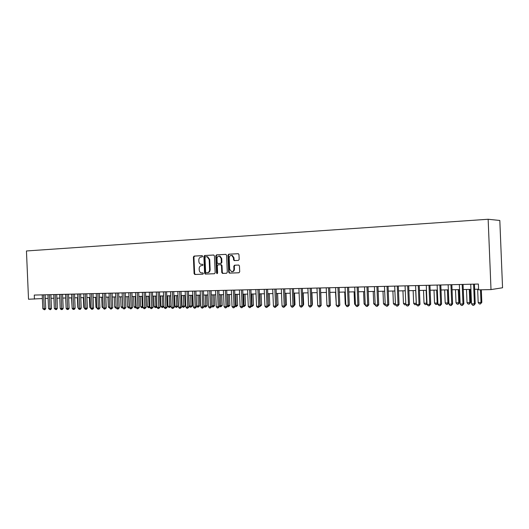 <?xml version="1.0" encoding="UTF-8"?>
<svg xmlns="http://www.w3.org/2000/svg" width="529" height="529" viewBox="0 0 529 529"><rect width="100%" height="100%" fill="white"/><g stroke="black" fill="none" stroke-linecap="round" stroke-linejoin="round"><path stroke-width="0.79" d="M202.64 256.267L202.085 255.646L194.097 256.082L193.389 257.041L194.09 273.592L194.798 274.485L202.865 274.174L203.367 273.506L202.871 272.878L201.496 272.911C200.167 272.64 199.407 271.694 199.235 270.061L199.175 268.672C199.241 266.874 200.008 265.856 201.463 265.604L202.501 265.558L203.004 264.884L202.534 264.269L201.013 264.288C199.744 263.978 199.03 263.039 198.871 261.471L198.811 260.083C198.884 258.284 199.645 257.253 201.099 257.001L202.138 256.942L202.64 256.267M238.407 260.407L239.174 259.415L238.969 254.594L238.354 253.708L228.72 254.191L227.973 255.183L228.687 272.223L229.407 273.136L238.929 272.772L239.69 271.787L239.445 265.961L238.764 265.049L234.559 265.221L233.798 266.213L233.924 269.082C233.811 270.808 233.038 271.675 231.59 271.701L229.672 269.268L229.196 258.04C229.348 256.181 230.201 255.315 231.762 255.441L233.448 257.821L233.527 259.699L234.182 260.592L238.407 260.407M34.445 299.11L34.273 295.063L478.375 284.04L478.613 289.846L491.005 289.588L488.148 219.264L26.45 250.964L28.52 299.235L42.373 298.548M214.457 255.91L213.643 255.018L204.604 255.507L203.89 256.479L204.591 273.176L205.305 274.075L214.43 273.724L215.164 272.759L214.457 255.91M216.546 254.859L225.764 254.356L226.591 255.256L227.305 272.276L226.551 273.255L222.491 273.4L221.77 272.495L221.479 265.624L220.659 264.718L218.054 264.844L217.313 265.816L217.611 272.944L217.035 273.619L216.526 272.984L215.806 255.838L216.546 254.859L225.929 254.37M491.005 289.588L502.55 287.769L499.819 220.467L488.148 219.264M45.296 298.429L48.106 298.369M51.042 298.303L53.905 298.244M56.861 298.184L59.777 298.118M62.739 298.058L65.708 297.992M68.684 297.933L71.706 297.867M74.701 297.801L77.776 297.734M80.778 297.675L83.919 297.609M86.935 297.543L90.135 297.477M93.157 297.41L96.417 297.338M99.459 297.272L102.778 297.205M105.826 297.139L109.212 297.067M112.274 297L115.719 296.928M118.8 296.862L122.305 296.789M125.399 296.723L128.977 296.643M132.085 296.577L135.722 296.505M138.843 296.438L142.552 296.359M145.693 296.293L149.469 296.207M152.617 296.141L156.472 296.061M159.632 295.995L163.56 295.909M166.734 295.843L170.735 295.757M173.922 295.691L178.002 295.599M181.202 295.532L185.355 295.447M188.575 295.374L192.807 295.288M196.041 295.215L200.359 295.122M203.605 295.056L208.003 294.964M211.263 294.891L215.746 294.798M219.026 294.726L223.588 294.633M226.881 294.56L231.537 294.461M234.85 294.389L239.591 294.289M242.917 294.217L247.751 294.117M251.09 294.045L256.023 293.939M259.375 293.866L264.407 293.76M267.773 293.688L272.904 293.582M276.29 293.509L281.514 293.397M284.919 293.324L290.249 293.211M293.661 293.139L299.097 293.02M302.535 292.947L308.076 292.828M311.528 292.755L317.182 292.636M320.647 292.563L326.413 292.438M329.891 292.365L335.776 292.239M339.274 292.167L345.278 292.041M348.79 291.962L354.913 291.836M358.444 291.757L364.686 291.624M368.237 291.552L374.611 291.413M378.175 291.34L384.676 291.201M388.26 291.122L394.899 290.983M398.496 290.904L405.267 290.758M408.884 290.685L415.801 290.533M419.431 290.461L426.486 290.309M430.137 290.229L437.344 290.077M441.007 289.998L448.367 289.839M452.05 289.766L459.562 289.601M463.265 289.522L470.929 289.363M474.652 289.284L478.586 289.198M202.534 264.269L201.41 264.308M202.223 255.659L194.646 256.076L193.938 257.034L194.639 273.566L195.346 274.458L202.931 274.167M213.809 255.031L205.153 255.5L204.432 256.466L205.133 273.149L205.847 274.048L214.509 273.718M205.497 256.763L204.994 257.444L205.609 272.111L206.105 272.739L207.275 272.7C208.75 272.461 209.524 271.43 209.596 269.618L209.173 259.554L207.123 256.744L205.497 256.763M207.275 272.7L207.818 272.673C209.292 272.435 210.059 271.41 210.139 269.598L209.596 269.618M206.746 256.704L207.666 256.737L209.715 259.541L210.139 269.598M226.637 273.242L222.59 273.407M220.659 264.718L221.334 264.712L222.015 265.604L222.299 272.468L223.119 273.381M217.082 254.852L216.348 255.831L217.366 273.519M221.182 258.496L219.475 256.135C217.968 256.043 217.148 256.902 217.016 258.707L217.181 262.629L217.855 263.515L220.606 263.402L221.347 262.424L221.182 258.496L221.717 258.483L220.011 256.122L219.323 256.102M221.717 258.483L221.882 262.41L221.135 263.389L217.994 263.528M231.543 255.401L232.291 255.434L233.977 257.808L234.056 259.686L234.764 260.585M232.171 271.681C233.587 271.628 234.347 270.755 234.446 269.063L233.924 269.082M238.691 265.042L235.088 265.208L234.327 266.193L234.446 269.063M238.301 253.695L229.249 254.184L228.502 255.176L229.216 272.197L229.936 273.109L239.009 272.766M57.258 307.594L57.059 298.177M43.642 294.832L44.238 308.711L42.809 308.731L42.214 294.871M45.137 294.798L45.732 308.586L44.238 308.711L44.304 309.729L42.809 308.731M45.732 308.586L44.899 309.677L44.304 309.729M63.143 307.508L62.779 298.058M65.669 297.992L66.118 307.58M71.501 297.873L72.123 307.508M77.399 297.748L77.816 307.435L78.193 307.428M78.213 307.871L77.816 307.435M49.395 294.693L49.99 308.645L48.549 308.665L47.947 294.726M50.89 294.653L51.478 308.519L49.99 308.645L50.05 309.67L48.549 308.665M51.478 308.519L50.645 309.617L50.05 309.67M55.208 294.547L55.81 308.586L54.348 308.599L53.753 294.58M56.702 294.508L57.297 308.453L55.81 308.586L55.862 309.61L54.348 308.599M57.297 308.453L56.458 309.558L55.862 309.61M61.093 294.402L61.695 308.513L60.22 308.533L59.618 294.435M62.581 294.362L63.176 308.387L61.695 308.513L61.741 309.551L61.152 309.558L60.22 308.533M63.176 308.387L62.336 309.498L61.741 309.551M67.044 294.25L67.646 308.447L66.151 308.467L65.55 294.289M68.525 294.217L69.127 308.314L67.646 308.447L67.692 309.485L67.09 309.491L66.151 308.467M69.127 308.314L68.281 309.432L67.692 309.485M83.37 297.615L83.78 307.362L84.336 307.356M84.362 308.004L83.78 307.362M73.062 294.104L73.67 308.381L72.156 308.4L71.547 294.137M74.536 294.064L75.144 308.248L73.67 308.381L73.703 309.425L73.101 309.432L72.156 308.4M75.144 308.248L74.291 309.372L73.703 309.425M89.401 297.49L89.818 307.289L90.552 307.283M90.585 308.136L89.818 307.289M79.145 293.952L79.76 308.308L78.232 308.328L77.618 293.992M80.62 293.912L81.228 308.182L79.76 308.308L79.786 309.359L79.178 309.366L78.232 308.328M81.228 308.182L80.375 309.306L79.786 309.359M95.504 297.358L95.921 307.217L96.833 307.204M96.986 308.242L95.921 307.217M85.308 293.8L85.923 308.242L84.376 308.262L83.761 293.84M86.776 293.76L87.384 308.109L85.923 308.242L85.943 309.3L85.321 309.306L84.376 308.262M87.384 308.109L86.531 309.247L85.943 309.3M101.674 297.225L102.097 307.137L103.195 307.124M103.353 308.169L102.097 307.137M91.537 293.641L92.152 308.169L90.591 308.189L89.97 293.681M92.998 293.608L93.613 308.037L92.152 308.169L92.165 309.234L91.543 309.24L90.591 308.189M93.613 308.037L92.754 309.181L92.165 309.234M107.916 297.093L108.339 307.065L109.635 307.051M109.787 308.096L108.339 307.065M114.231 296.961L114.654 306.985L116.149 306.972M116.294 308.023L115.6 308.037L114.654 306.985M120.619 296.822L121.048 306.913L122.655 306.893L122.225 296.789M122.873 307.931L121.994 307.964L121.048 306.913M122.635 307.957L122.735 306.88M127.079 296.683L127.509 306.833L129.142 306.813L128.706 296.65M129.532 307.845L128.461 307.891L127.509 306.833M129.116 307.885L129.407 306.787M133.619 296.544L134.049 306.754L135.702 306.734L135.265 296.511M136.244 307.719L135.007 307.818L134.049 306.754M135.669 307.812L135.702 306.734L136.158 306.688M140.238 296.405L140.668 306.668L142.334 306.648L141.904 296.372M143.022 307.442L141.627 307.739L140.668 306.668M142.294 307.733L142.334 306.648L142.989 306.589M146.93 296.266L147.366 306.589L149.052 306.569L148.616 296.227M149.932 307.098L149.555 307.607L148.332 307.666L147.366 306.589M149.006 307.66L149.052 306.569L149.905 306.489M153.708 296.121L154.144 306.509L155.85 306.489L155.414 296.081M156.921 306.741L156.339 307.528L155.109 307.594L154.144 306.509M155.797 307.58L155.85 306.489L156.908 306.384M160.565 295.976L161.001 306.423L162.734 306.403L162.291 295.936M163.997 306.384L162.667 307.508L161.973 307.514L161.001 306.423M162.667 307.508L162.734 306.403L163.997 306.278M167.501 295.823L167.944 306.337L169.697 306.317L171.039 306.185L170.596 295.757M171.039 306.185L169.624 307.428L169.247 295.79M169.624 307.428L168.923 307.435L167.944 306.337M174.524 295.678L174.973 306.251L176.739 306.231L178.075 306.099L177.638 295.612M178.075 306.099L176.66 307.349L176.296 295.638M176.66 307.349L175.952 307.356L174.973 306.251M181.639 295.526L182.082 306.165L183.874 306.146L185.203 306.007L184.76 295.46M185.203 306.007L183.788 307.27L183.424 295.486M183.788 307.27L183.067 307.276L182.082 306.165M97.839 293.489L98.46 308.096L96.873 308.116L96.252 293.529M99.293 293.45L99.915 307.964L98.46 308.096L98.467 309.167L97.832 309.174L96.873 308.116M99.915 307.964L99.049 309.115L98.467 309.167M104.213 293.331L104.841 308.03L103.234 308.043L102.613 293.37M105.668 293.291L106.289 307.891L104.841 308.03L104.841 309.101L104.2 309.108L103.234 308.043M106.289 307.891L104.841 309.101M110.667 293.172L111.295 307.951L109.675 307.971L109.047 293.211M112.115 293.132L112.737 307.818L111.295 307.951L111.288 309.035L110.64 309.042L109.675 307.971M112.737 307.818L111.288 309.035M117.193 293.006L117.828 307.878L116.188 307.898L115.553 293.046M118.635 292.973L119.263 307.746L117.828 307.878L117.815 308.969L117.154 308.976L116.188 307.898M119.263 307.746L118.39 308.916L117.815 308.969M123.799 292.841L124.434 307.805L122.774 307.825L122.139 292.881M125.234 292.808L125.869 307.666L124.434 307.805L124.414 308.903L123.753 308.91L122.774 307.825M125.869 307.666L124.414 308.903M130.491 292.676L131.126 307.733L129.446 307.746L128.811 292.716M131.919 292.643L132.548 307.594L131.126 307.733L131.099 308.83L130.425 308.837L129.446 307.746M132.548 307.594L131.099 308.83M137.256 292.511L137.897 307.653L136.198 307.673L135.556 292.55M138.677 292.471L139.312 307.514L137.897 307.653L137.864 308.764L137.183 308.771L136.198 307.673M139.312 307.514L137.864 308.764M144.106 292.339L144.754 307.574L143.028 307.594L142.387 292.378M145.521 292.306L146.163 307.435L144.754 307.574L144.708 308.691L144.02 308.698L143.028 307.594M146.163 307.435L144.708 308.691M151.043 292.167L151.691 307.494L149.945 307.514L149.304 292.206M152.451 292.134L153.093 307.356L151.691 307.494L151.638 308.619L150.944 308.625L149.945 307.514M153.093 307.356L151.638 308.619M158.065 291.995L158.713 307.415L156.948 307.435L156.3 292.034M159.46 291.955L160.108 307.276L158.713 307.415L158.654 308.546L157.946 308.552L156.948 307.435M160.108 307.276L158.654 308.546M165.174 291.816L165.828 307.336L164.043 307.356L163.388 291.863M166.562 291.783L167.21 307.197L165.828 307.336L165.756 308.473L165.041 308.48L164.043 307.356M167.21 307.197L165.756 308.473M172.368 291.638L173.029 307.256L171.217 307.276L170.563 291.684M173.75 291.605L174.405 307.111L173.029 307.256L172.95 308.4L172.223 308.407L171.217 307.276M174.405 307.111L172.95 308.4M188.833 295.374L189.283 306.079L191.101 306.06L192.417 305.921L191.974 295.301M192.417 305.921L191.002 307.19L190.645 295.334M191.002 307.19L190.275 307.197L189.283 306.079M196.12 295.215L196.576 305.993L198.415 305.967L199.724 305.828L199.274 295.149M199.724 305.828L198.302 307.104L197.958 295.175M198.302 307.104L197.568 307.118L196.576 305.993M204.062 305.901L207.117 305.742L206.667 294.99M207.117 305.742L205.695 307.025L205.358 295.017M205.695 307.025L204.954 307.032L204.068 306.026M211.726 305.808L214.602 305.65L214.152 294.832M214.602 305.65L213.187 306.939L212.856 294.858M213.187 306.939L212.433 306.946L211.739 306.159M179.655 291.453L180.316 307.17L178.485 307.19L177.823 291.499M181.03 291.419L181.692 307.032L180.316 307.17L180.23 308.321L179.496 308.334L178.485 307.19M181.692 307.032L180.23 308.321M187.035 291.274L187.702 307.091L185.851 307.111L185.183 291.32M188.403 291.241L189.065 306.946L187.702 307.091L187.603 308.248L186.863 308.255L185.851 307.111M189.065 306.946L187.603 308.248M194.513 291.089L195.181 307.005L193.303 307.025L192.635 291.135M195.869 291.056L196.53 306.86L195.181 307.005L195.075 308.169L194.322 308.176L193.303 307.025M196.53 306.86L195.075 308.169M202.085 290.897L202.752 306.919L200.855 306.939L200.18 290.943M203.427 290.864L204.095 306.774L202.752 306.919L202.64 308.09L201.88 308.103L200.855 306.939M204.095 306.774L202.64 308.09M219.482 305.709L222.187 305.557L221.73 294.673M222.187 305.557L220.772 306.853L220.448 294.699M220.772 306.853L219.509 306.298M209.749 290.705L210.43 306.833L208.499 306.853L207.824 290.758M211.084 290.672L211.759 306.688L210.43 306.833L210.297 308.01L209.53 308.023L208.499 306.853M211.759 306.688L210.297 308.01M227.344 305.617L229.87 305.464L229.407 294.508M229.87 305.464L228.449 306.767L228.131 294.534M228.449 306.767L227.384 306.443M217.518 290.514L218.199 306.741L216.249 306.767L215.567 290.566M218.847 290.481L219.522 306.595L218.199 306.741L218.06 307.931L217.28 307.938L216.249 306.767M219.522 306.595L218.06 307.931M235.312 305.517L237.647 305.365L237.184 294.342M237.647 305.365L236.225 306.681L235.914 294.369M236.225 306.681L235.286 306.509M225.387 290.322L226.075 306.655L224.098 306.675L223.41 290.368M226.703 290.289L227.384 306.509L226.075 306.655L225.923 307.852L225.136 307.858L224.098 306.675M227.384 306.509L225.923 307.852M243.386 305.418L245.522 305.266L245.059 294.17M245.522 305.266L244.107 306.595L243.803 294.197M244.107 306.595L243.261 306.542M233.362 290.123L234.049 306.562L232.046 306.589L231.358 290.17M234.664 290.09L235.352 306.417L234.049 306.562L233.891 307.772L233.091 307.779L232.046 306.589M235.352 306.417L233.891 307.772M251.566 305.319L253.503 305.173L253.034 294.005M253.503 305.173L252.082 306.503L251.791 294.031M252.082 306.503L251.401 306.509M241.442 289.918L242.137 306.47L240.1 306.496L239.412 289.971M242.732 289.892L243.419 306.324L242.137 306.47L241.965 307.686L241.151 307.693L240.1 306.496M243.419 306.324L241.965 307.686M259.851 305.22L261.584 305.074L261.114 293.833M261.584 305.074L260.169 306.417L259.884 293.859M260.169 306.417L259.686 306.417M249.628 289.72L250.323 306.377L248.266 306.403L247.572 289.766M250.911 289.687L251.599 306.231L250.323 306.377L250.144 307.6L249.318 307.607L248.266 306.403M251.599 306.231L250.144 307.6M268.249 305.121L269.777 304.969L269.307 293.655M269.777 304.969L268.362 306.324L268.084 293.681M257.927 289.515L258.628 306.284L256.539 306.311L255.838 289.561M259.197 289.482L259.891 306.139L258.628 306.284L258.43 307.514L257.597 307.521L256.539 306.311M259.891 306.139L258.43 307.514M276.766 305.015L278.075 304.869L277.599 293.483M276.786 305.504L276.396 293.502M278.075 304.869L276.601 306.231M266.338 289.303L267.039 306.192L264.923 306.212L264.222 289.356M267.588 289.27L268.289 306.04L267.039 306.192L266.834 307.428L265.988 307.435L264.923 306.212M268.289 306.04L266.834 307.428M285.396 304.896L286.487 304.764L286.01 293.297M286.487 304.764L285.243 306.112M274.862 289.092L275.569 306.093L273.427 306.119L272.719 289.145M276.105 289.059L276.806 305.941L275.569 306.093L275.351 307.342L274.491 307.349L273.427 306.119M276.806 305.941L275.351 307.342M294.15 304.77L295.01 304.664L294.527 293.119M295.01 304.664L294.018 305.987M283.498 288.88L284.212 305.993L282.043 306.02L281.329 288.933M284.728 288.847L285.435 305.841L284.212 305.993L283.98 307.25L283.114 307.263L282.043 306.02M285.435 305.841L283.98 307.25M303.018 304.638L303.646 304.559L303.163 292.934M303.646 304.559L303.051 305.392M292.259 288.662L292.98 305.894L290.778 305.921L290.057 288.715M293.476 288.629L294.19 305.742L292.98 305.894L292.735 307.164L291.856 307.17L290.778 305.921M294.19 305.742L292.735 307.164M312.011 304.499L312.401 304.446L311.912 292.749M312.401 304.446L312.031 304.969M301.146 288.437L301.867 305.795L299.632 305.822L298.911 288.497M302.343 288.411L303.057 305.643L301.867 305.795L301.609 307.071L300.717 307.078L299.632 305.822M303.057 305.643L301.609 307.071M321.136 304.36L320.786 292.557M310.153 288.212L310.873 305.696L308.612 305.722L307.885 288.272M311.336 288.186L312.057 305.537L310.873 305.696L310.602 306.979L309.703 306.985L308.612 305.722M312.057 305.537L310.602 306.979M326.393 292.438L326.909 304.406M319.285 287.988L320.012 305.59L317.717 305.617L316.99 288.047M320.455 287.961L321.176 305.438L320.012 305.59L319.728 306.88L318.815 306.893L317.717 305.617M321.176 305.438L319.728 306.88M335.498 292.246L336.272 304.287M336.292 304.638L335.994 304.294M328.549 287.756L329.283 305.484L326.955 305.511L326.221 287.816M329.699 287.73L330.433 305.332L329.283 305.484L328.985 306.787L328.053 306.794L326.955 305.511M330.433 305.332L328.985 306.787M344.729 292.048L345.232 304.182L345.774 304.175M345.807 304.856L345.232 304.182M337.945 287.525L338.686 305.378L336.318 305.405L335.584 287.584M339.082 287.498L339.816 305.22L338.686 305.378L338.368 306.688L337.423 306.701L336.318 305.405M339.816 305.22L338.368 306.688M354.093 291.849L354.595 304.069L355.415 304.056M355.462 305.088L354.595 304.069M347.48 287.287L348.221 305.273L345.821 305.299L345.08 287.346M348.598 287.26L349.332 305.114L348.221 305.273L347.89 306.589L346.931 306.602L345.821 305.299M349.332 305.114L347.89 306.589M363.582 291.651L364.091 303.95L365.195 303.937M365.374 305.233L364.091 303.95M357.148 287.049L357.895 305.16L355.462 305.187L354.714 287.108M358.245 287.022L358.993 305.002L357.895 305.16L357.551 306.489L356.579 306.503L355.462 305.187M358.993 305.002L357.551 306.489M373.209 291.446L373.725 303.838L375.121 303.818M375.299 305.121L373.725 303.838M366.961 286.804L367.715 305.048L365.241 305.081L364.494 286.863M368.039 286.778L368.786 304.889L367.715 305.048L367.351 306.39L366.366 306.397L365.241 305.081M368.786 304.889L367.351 306.39M382.983 291.234L383.492 303.719L385.191 303.692M385.376 305.008L384.59 305.021L383.492 303.719M376.913 286.559L377.673 304.935L375.167 304.969L374.413 286.619M377.977 286.533L378.731 304.777L377.673 304.935L377.296 306.284L376.298 306.298L375.167 304.969M378.731 304.777L377.296 306.284M392.888 291.023L393.404 303.593L395.414 303.573M395.586 304.883L394.508 304.909L393.404 303.593M387.016 286.308L387.783 304.823L385.238 304.849L384.477 286.368M388.061 286.282L388.815 304.664L387.783 304.823L387.387 306.185L386.368 306.192L385.238 304.849M388.815 304.664L387.387 306.185M402.939 290.811L403.462 303.474L405.789 303.448M405.928 304.73L404.573 304.797L403.462 303.474M405.816 304.043L405.584 304.783M397.272 286.05L398.039 304.704L395.461 304.737L394.694 286.116M398.297 286.024L399.058 304.545L398.039 304.704L397.629 306.079L396.598 306.086L395.461 304.737M399.058 304.545L397.629 306.079M413.142 290.593L413.665 303.348L416.244 303.315L415.715 290.54M416.363 304.354L414.782 304.678L413.665 303.348M415.814 304.671L416.323 303.302M407.687 285.792L408.454 304.585L405.836 304.618L405.069 285.858M408.686 285.766L409.446 304.426L408.454 304.585L408.024 305.967L406.98 305.98L405.836 304.618M409.446 304.426L408.024 305.967M423.498 290.375L424.02 303.223L426.639 303.19L426.109 290.315M427.042 303.791L426.559 304.486L425.144 304.565L424.02 303.223M426.189 304.552L427.015 303.13M418.254 285.528L419.028 304.466L416.369 304.499L415.596 285.594M419.226 285.508L420 304.307L419.028 304.466L418.578 305.861L417.52 305.868L416.369 304.499M420 304.307L418.578 305.861M434.005 290.15L434.534 303.097L437.185 303.064L436.656 290.09M437.88 303.21L437.08 304.373L435.658 304.446L434.534 303.097M436.723 304.433L437.185 303.064L437.867 302.945M428.979 285.263L429.766 304.347L427.062 304.38L426.281 285.329M429.932 285.243L430.712 304.182L429.766 304.347L429.297 305.749L428.219 305.762L427.062 304.38M430.712 304.182L429.297 305.749M444.671 289.918L445.2 302.965L447.898 302.932L448.777 302.773L448.248 289.846M448.777 302.773L447.408 304.314L447.898 302.932L447.362 289.866M447.408 304.314L446.331 304.327L445.2 302.965M439.877 284.992L440.664 304.221L437.919 304.254L437.139 285.065M440.802 284.972L441.583 304.056L440.664 304.221L440.174 305.636L439.083 305.65L437.919 304.254M441.583 304.056L440.174 305.636M455.495 289.687L456.031 302.833L458.769 302.8L459.622 302.641L459.093 289.614M459.622 302.641L458.259 304.195L458.769 302.8L458.226 289.634M458.259 304.195L457.168 304.208L456.031 302.833M450.939 284.721L451.733 304.096L448.949 304.129L448.162 284.787M451.845 284.695L452.632 303.93L451.733 304.096L451.224 305.524L450.113 305.531L448.949 304.129M452.632 303.93L451.224 305.524M466.485 289.456L467.028 302.7L469.805 302.667L470.638 302.509L470.102 289.376M470.638 302.509L469.276 304.069L469.805 302.667L469.263 289.396M469.276 304.069L468.172 304.082L467.028 302.7M462.181 284.437L462.974 303.97L460.151 304.003L459.351 284.509M463.054 284.417L463.847 303.805L462.974 303.97L462.445 305.405L461.321 305.418L460.151 304.003M463.847 303.805L462.445 305.405M477.647 289.218L478.196 302.562L481.813 302.37L481.304 289.793M481.813 302.37L480.464 303.944L481.013 302.528L480.491 289.806M480.464 303.944L479.34 303.957L478.196 302.562M473.594 284.159L474.394 303.844L471.524 303.871L470.724 284.225M474.44 284.133L475.24 303.672L474.394 303.844L473.845 305.286L472.701 305.299L471.524 303.871M475.24 303.672L473.845 305.286M195.419 274.458L194.877 274.485M194.639 273.566L194.09 273.592M193.938 257.034L193.389 257.041M194.646 256.076L194.097 256.082M205.926 274.048L205.384 274.075M205.133 273.149L204.591 273.176M204.432 256.466L203.89 256.479M205.153 255.5L204.604 255.507M209.715 259.541L209.173 259.554M222.299 272.468L221.77 272.495M222.015 265.604L221.479 265.624M217.062 272.957L216.526 272.984M216.348 255.831L215.806 255.838M221.135 263.389L220.606 263.402M221.882 262.41L221.347 262.424M234.056 259.686L233.527 259.699M233.977 257.808L233.448 257.821M234.327 266.193L233.798 266.213M235.088 265.208L234.559 265.221M230.042 273.109L229.513 273.136M229.216 272.197L228.687 272.223M228.502 255.176L227.973 255.183M229.249 254.184L228.72 254.191M195.346 274.458L194.798 274.485M205.847 274.048L205.305 274.075M207.666 256.737L207.123 256.744M223.026 273.381L222.491 273.4M221.334 264.712L220.798 264.731M220.011 256.122L219.475 256.135M234.711 260.579L234.182 260.592M232.291 255.434L231.762 255.441M229.936 273.109L229.407 273.136"/></g></svg>
